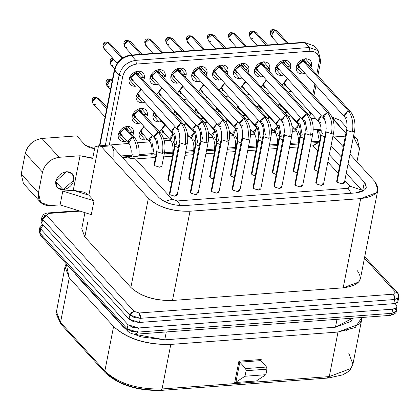 <?xml version="1.0" encoding="UTF-8"?>
<svg xmlns="http://www.w3.org/2000/svg" width="420" height="420" viewBox="0 0 420 420"><rect width="100%" height="100%" fill="white"/><g stroke="black" fill="none" stroke-linecap="round" stroke-linejoin="round"><path stroke-width="0.63" d="M361.662 190.087L349.87 186.165L348.096 188.312L351.099 193.274L348.096 188.312L177.398 200.939L179.519 204.131M348.012 164.278L364.371 182.233C368.445 188.003 365.5 191.572 355.535 192.948L184.832 205.569L355.535 192.943L364.718 189.929L366.298 187.32L364.371 182.233L362.607 191.231M158.818 197.437C164.855 203.07 173.528 205.784 184.837 205.574C173.78 205.753 165.113 203.039 158.823 197.437L111.757 145.792L101.314 146.564L148.376 198.209C158.434 207.17 172.305 211.512 189.987 211.228L360.685 198.602C376.619 196.397 381.329 190.685 374.813 181.461L349.986 154.214L374.813 181.461L377.895 189.593L376.367 192.728L360.685 198.602L343.177 287.837L358.858 281.962L360.392 278.828L377.895 189.593M343.376 146.958L333.039 135.613L343.376 146.958M317.473 130.778L321.248 130.294L317.31 130.589L320.901 134.526L317.305 130.589L319.384 141.262L318.99 143.262M331.065 145.677L341.402 157.022L331.06 145.688M362.602 191.221L364.366 182.233L348.012 164.288M319.384 141.262L311.209 141.866L319.389 141.262M318.313 142.669L313.11 145.829L317.699 150.859L313.11 145.829L310.396 146.029L313.11 145.829L317.158 142.711M327.857 162.01L338.195 173.355L327.857 162.01M344.81 180.611L349.87 186.165L344.81 180.611M180.259 205.601L177.398 200.939L172.184 199.306L135.429 158.97L155.51 157.484L135.429 158.97L172.184 199.306L177.398 200.939L348.096 188.312L349.87 186.165M297.864 146.953L289.495 147.572L297.864 146.953M276.964 148.502L268.59 149.121L276.964 148.502M256.064 150.045L247.69 150.665L256.064 150.045M235.158 151.594L226.79 152.213L235.158 151.594M214.258 153.137L205.884 153.757L214.258 153.137M193.358 154.686L184.984 155.305L193.358 154.686M172.452 156.23L163.663 156.881L172.452 156.23M300.043 135.859L302.195 134.731L300.116 124.058L297.875 123.26L297.308 120.86L300.468 117.359L297.433 122.551L299.203 125.648L300.001 128.557L300.326 133.539L300.038 135.896L300.426 136.878L300.043 135.859L293.265 170.394L293.654 171.407L300.426 136.878L303.854 138.411L300.426 136.878L293.654 171.407L297.077 172.946L293.654 171.407L294.01 169.596M343.996 181.771L342.232 183.913L337.029 182.285L337.386 180.474M314.171 168.845L320.943 134.311L321.332 135.329L324.755 136.868L321.332 135.329L314.554 169.864L317.982 171.402L314.554 169.864L314.171 168.845L314.554 169.864L321.332 135.329L320.943 134.311L323.096 133.187M323.096 183.314L321.326 185.456L316.129 183.829L316.481 182.018M158.975 149.651L156.896 138.973L154.66 138.175L154.088 135.781L158.251 132.069L160.487 132.867L158.251 132.069C162.309 137.471 163.695 144.585 162.414 153.421C163.695 144.585 162.309 137.471 158.251 132.069L154.219 137.471L155.988 140.564L156.786 143.477L157.106 148.454L156.817 150.817L157.211 151.793L162.414 153.421L164.561 152.292L162.414 153.421L157.211 151.793L154.502 165.606L157.211 151.793L156.823 150.775L154.114 164.588L154.502 165.606L159.7 167.234L161.852 166.11L159.7 167.234L154.502 165.606L154.854 163.795M255.276 176.038L251.848 174.5L251.465 173.486L251.848 174.5L255.276 176.038M197.684 192.591L195.914 194.733L190.717 193.106L191.069 191.294M281.29 186.407L279.526 188.548L274.323 186.921L274.68 185.11M216.436 142.044L218.584 140.915L216.505 130.242L214.268 129.444L213.701 127.045L216.862 123.543L213.827 128.735L215.597 131.833L216.395 134.741L216.715 139.724L216.426 142.081L216.82 143.062L216.436 142.044L209.659 176.578L210.042 177.592L216.82 143.062L220.248 144.596L216.82 143.062L210.042 177.592L213.47 179.13L210.042 177.592L210.399 175.781M189.142 179.141L188.759 178.122L189.142 179.141L195.919 144.606L195.531 143.588L197.684 142.464L195.605 131.786L193.368 130.988L192.796 128.594L195.956 125.092L192.927 130.284L194.691 133.376L195.494 136.29L195.815 141.267L195.526 143.63L195.919 144.606L189.142 179.141L192.57 180.679L189.142 179.141M237.41 128.693L235.168 127.895L234.602 125.501L237.762 121.999L234.728 127.192L236.497 130.284L237.295 133.198L237.62 138.175L237.332 140.537L237.72 141.514L237.337 140.495L230.559 175.03L230.947 176.048L237.72 141.514L241.148 143.052L237.72 141.514L230.947 176.048L234.371 177.587L230.947 176.048L231.304 174.237M174.631 145.136L176.783 144.008L174.704 133.334L172.463 132.536L171.896 130.137L175.056 126.635L172.022 131.828L173.791 134.925L174.589 137.834L174.914 142.816L174.626 145.173L175.014 146.15L178.442 147.688L175.014 146.15L168.242 180.684L175.014 146.15L174.631 145.136L167.853 179.671L168.242 180.684L171.665 182.222L168.242 180.684L168.599 178.873M260.389 187.955L258.62 190.097L253.423 188.47L253.775 186.659M272.753 172.956L276.176 174.494L272.748 172.956L273.105 171.145M239.484 189.499L237.72 191.641L232.517 190.013L232.874 188.202M218.584 191.047L216.82 193.19L211.617 191.562L211.974 189.751M176.778 194.14L175.014 196.282L169.811 194.654L170.168 192.843M302.19 184.863L300.426 187.005L295.223 185.378L295.58 183.566M92.699 158.44L94.967 146.885L92.699 158.44L91.198 157.71L80.026 155.757L92.699 158.44M98.254 145.94L129.103 143.409M277.352 144.37L269.409 144.958L277.352 144.37M307.151 131.434L305.072 120.755L302.836 119.957L304.164 122.346L304.962 125.26L305.282 130.237L304.994 132.599L305.387 133.576L305.004 132.557L294.84 184.359L295.223 185.378L305.387 133.576L310.59 135.203C311.871 126.373 310.485 119.254 306.427 113.852C310.485 119.254 311.871 126.373 310.59 135.203L312.743 134.08L310.59 135.203L305.387 133.576L295.223 185.378L300.426 187.005L302.579 185.876L312.743 134.08C313.961 126.357 312.606 119.879 308.663 114.65L306.427 113.852L302.395 119.254L302.836 119.957L302.269 117.563L306.427 113.852L260.547 63.499L306.427 113.852L308.663 114.65L261.98 63.415M298.258 142.826L290.309 143.414L298.258 142.826M325.978 119.212L323.736 118.414L325.064 120.803L325.862 123.711L326.188 128.693L325.904 131.014L315.74 182.816L316.129 183.829L326.288 132.032L325.904 131.014L326.288 132.032L316.129 183.829L321.326 185.456L323.479 184.333L333.643 132.531L331.49 133.655L326.288 132.032L331.49 133.655C332.776 124.824 331.385 117.705 327.332 112.303L323.295 117.705L323.736 118.414L323.169 116.014L327.332 112.303C331.385 117.705 332.776 124.824 331.49 133.655L333.643 132.531C334.866 124.808 333.506 118.335 329.569 113.101L327.332 112.303L281.447 61.955L327.332 112.303L329.569 113.101L282.881 61.866M346.878 117.663L344.642 116.865L345.965 119.254L346.768 122.168L347.088 127.145L336.646 181.267L337.029 182.285L347.193 130.483L346.805 129.465L347.193 130.483L337.029 182.285L342.232 183.913L344.379 182.784L354.543 130.988L352.391 132.111L347.193 130.483L352.391 132.111C353.677 123.281 352.291 116.162 348.233 110.759L344.201 116.162L344.642 116.865L344.069 114.471L348.233 110.759C352.291 116.162 353.677 123.281 352.391 132.111L354.543 130.988C355.766 123.265 354.406 116.786 350.469 111.557L348.233 110.759L302.353 60.407L348.233 110.759L350.469 111.557L303.781 60.323M320.476 60.302L318.197 50.71L309.251 47.518L318.197 50.71L320.744 61.01L319.237 61.798L316.738 74.54L319.237 61.798L320.744 61.01L317.851 75.758M314.848 84.173L312.784 94.684L314.848 84.173M309.482 111.51L308.831 114.833L309.482 111.51M309.976 51.256C316.885 51.361 319.972 54.878 319.237 61.798C319.856 54.983 316.769 51.466 309.976 51.256L309.251 47.518L309.976 51.256L136.49 64.087L309.976 51.256M309.251 47.518L135.765 60.349L136.49 64.087C129.418 65.326 124.84 69.405 122.761 76.335L119.117 75.196L105.389 145.162L119.117 75.196L122.761 76.335L109.31 144.869L122.761 76.335C124.761 69.316 129.339 65.237 136.49 64.087L135.765 60.349C127.092 61.74 121.543 66.691 119.117 75.196L114.382 69.584L114.655 70.292L99.886 145.567L114.655 70.292C117.08 61.787 122.63 56.842 131.297 55.451L130.62 55.115L131.297 55.451C122.63 56.842 117.08 61.787 114.655 70.292L119.117 75.196C121.543 66.691 127.092 61.74 135.765 60.349L131.297 55.451L304.784 42.614L304.106 42.284L313.73 45.806L304.784 42.614L309.251 47.518L304.784 42.614L131.297 55.451L135.765 60.349L309.251 47.518M265.808 67.615L269.787 68.859L263.613 61.829L254.462 69.993L256.226 67.851L261.219 63.399L264.663 66.36L263.902 64.355L261.219 63.399L256.226 67.851L254.462 69.993L260.636 77.023L263.177 76.44L260.636 77.023C256.106 76.881 254.047 74.54 254.462 69.993C255.848 65.378 258.899 62.654 263.613 61.829C268.144 61.971 270.202 64.312 269.787 68.859L265.808 67.615M269.01 71.127L269.787 68.859L269.01 71.127M258.836 71.673L256.226 67.851L256.909 70.728L258.836 71.673M248.383 118.608L246.577 120.026L248.383 118.608M246.855 120.404L248.787 119.054L246.855 120.404M250.451 132.206L252.341 131.691L250.451 132.206M286.802 86.62L284.193 82.798L282.424 84.94L282.314 85.727L282.424 84.94L287.595 78.75L284.193 82.798L284.875 85.675L286.802 86.62M288.02 91.996L291.144 91.387L288.02 91.996M287.185 78.298L282.424 84.94L287.185 78.298M265.902 88.169L263.293 84.347L261.524 86.489L261.413 87.276L261.524 86.489L266.695 80.294L263.293 84.347L263.975 87.224L265.902 88.169M267.12 93.539L270.244 92.93L267.12 93.539M266.285 79.847L261.524 86.489L266.285 79.847M300.641 68.581L298.032 64.759L296.263 66.901L302.437 73.93L304.983 73.348L302.437 73.93C297.911 73.794 295.853 71.447 296.263 66.901L298.032 64.759L303.025 60.307L306.469 63.268L305.707 61.262L303.025 60.307L298.032 64.759L298.715 67.636L300.641 68.581M310.81 68.035L311.593 65.767L307.613 64.523L311.593 65.767L305.419 58.737L296.263 66.901C297.649 62.286 300.704 59.561 305.419 58.737C309.944 58.879 312.002 61.22 311.593 65.767L310.81 68.035M292.257 129.113L294.142 128.599L292.257 129.113M290.183 115.516L288.382 116.933L290.183 115.516M288.661 117.311L290.593 115.962L288.661 117.311M279.736 70.124L277.127 66.308L275.363 68.45L281.536 75.479L284.083 74.891L281.536 75.479C277.011 75.338 274.953 72.996 275.363 68.45L277.127 66.308L282.125 61.85L285.569 64.817L284.807 62.811L282.125 61.85L277.127 66.308L277.814 69.184L279.741 70.124M289.91 69.584L290.693 67.316L286.708 66.071L290.693 67.316L284.519 60.286L275.363 68.45C276.748 63.83 279.799 61.11 284.519 60.286C289.044 60.428 291.102 62.769 290.693 67.316L289.91 69.584M271.357 130.657L273.242 130.148L271.357 130.657M269.283 117.059L267.482 118.482L269.283 117.059M267.755 118.855L269.693 117.511L267.755 118.855M261.833 108.885L259.187 105.284L259.906 107.945L261.833 108.885M259.224 105.068L257.428 107.383L259.224 105.068M263.671 114.235L266.175 113.652L263.671 114.235M258.473 104.501L257.46 107.21L258.473 104.501M282.739 107.342L280.088 103.74L280.812 106.397L282.739 107.342M280.13 103.52L278.329 105.84L280.13 103.52M284.571 112.691L287.081 112.109L284.571 112.691M279.373 102.953L278.36 105.662L279.373 102.953M298.363 144.008L298.179 143.252L298.725 142.564M300.121 135.413L298.252 131.45M298.604 124.756L296.016 130.651L295.444 128.258L298.604 124.756M297.99 144.228L298.179 143.252L298.347 143.987M277.457 145.556L277.279 144.8L277.825 144.107M279.221 136.957L277.347 132.998M277.704 126.299L275.111 132.2L274.544 129.801L277.704 126.299M277.084 145.772L277.279 144.8L277.447 145.53M321.368 115.815L318.339 121.007L318.78 121.711L318.208 119.317L321.368 115.815M357.31 270.695C363.82 279.919 359.111 285.631 343.177 287.837L172.478 300.463C154.796 300.746 140.926 296.405 130.867 287.443L148.376 198.209L130.867 287.443C140.81 296.552 154.681 300.888 172.478 300.463L189.987 211.228L172.478 300.463L343.177 287.837L360.685 198.602L189.987 211.228C172.184 211.654 158.319 207.317 148.376 198.209L101.314 146.564L98.915 145.703L101.314 146.564L111.757 145.792L113.857 150.853L113.836 156.466M121.013 155.935L131.04 155.195L121.013 155.935M139.057 154.602L151.94 153.647L139.057 154.602M164.477 152.722L172.846 152.103L164.477 152.722M185.797 151.142L193.746 150.554L185.797 151.142M206.703 149.599L214.646 149.011L206.703 149.599M227.603 148.05L235.552 147.462L227.603 148.05M248.504 146.507L256.452 145.918L248.504 146.507M111.93 145.982L158.828 197.442M172.184 199.306L164.493 201.511L172.184 199.306M128.725 157.584L135.429 158.97L122.084 157.112M156.03 154.817L154.014 154.802M138.065 155.878L136.857 156.292L133.108 156.345M312.354 133.061L312.743 134.08M262.048 141.503L258.625 139.97L251.848 174.5L258.625 139.97L258.237 138.952L258.625 139.97L262.048 141.503M202.645 139.162L200.566 128.489L198.329 127.691L199.652 130.079L200.45 132.988L200.776 137.97L190.328 192.092L190.717 193.106L195.914 194.733L198.067 193.609L208.231 141.808L206.078 142.931L200.876 141.304L190.717 193.106L200.876 141.304L200.492 140.291L200.876 141.304L206.078 142.931L208.231 141.808C209.454 134.085 208.094 127.612 204.157 122.377L201.92 121.58C205.973 126.982 207.365 134.101 206.078 142.931C207.365 134.101 205.973 126.982 201.92 121.58L197.883 126.982L198.329 127.691L197.757 125.291L201.92 121.58L204.157 122.377L157.469 71.143M207.842 140.789L208.231 141.808M284.172 122.304L281.935 121.506L283.258 123.895L284.062 126.803L284.382 131.786L273.94 185.908L274.323 186.921L279.526 188.548L281.673 187.425L291.837 135.623L289.685 136.747L284.487 135.125L274.323 186.921L284.487 135.125L284.099 134.106L284.487 135.125L289.685 136.747L291.837 135.623C293.06 127.901 291.701 121.427 287.763 116.193L285.526 115.395C289.585 120.797 290.971 127.916 289.685 136.747C290.971 127.916 289.585 120.797 285.526 115.395L281.494 120.797L281.935 121.506L281.363 119.107L285.526 115.395L287.763 116.193L241.075 64.958M291.454 134.605L291.837 135.623M199.343 146.144L195.919 144.606L199.343 146.144M265.351 134.526L263.272 123.848L261.035 123.05L262.358 125.438L263.156 128.352L263.482 133.329L253.034 187.451L253.811 188.822L259.255 190.013L260.773 188.969L270.937 137.172L268.784 138.296L263.582 136.668L253.423 188.47L263.582 136.668L263.198 135.65L263.582 136.668L268.784 138.296L270.937 137.172C272.16 129.449 270.8 122.976 266.863 117.742L264.626 116.944C268.721 122.582 270.107 129.696 268.784 138.296C270.07 129.465 268.679 122.346 264.626 116.944L260.589 122.346L261.035 123.05L260.463 120.656L264.626 116.944L266.863 117.742L220.174 66.507M282.954 139.96L279.526 138.422L272.748 172.956L279.526 138.422L279.143 137.403L281.29 136.279L279.211 125.601L276.974 124.803L276.407 122.409L279.568 118.907L276.533 124.1L278.303 127.192L279.101 130.106L279.421 135.083L279.132 137.445L279.526 138.422L282.954 139.96M279.143 137.403L272.365 171.938L272.748 172.956M242.366 125.396L240.13 124.598L241.458 126.987L242.256 129.895L242.576 134.878L232.134 189L232.517 190.013L237.72 191.641L239.873 190.517L250.037 138.716L247.884 139.839L242.681 138.217L232.517 190.013L242.681 138.217L242.298 137.198L242.681 138.217L247.884 139.839L250.037 138.716C251.255 130.993 249.9 124.52 245.957 119.285L243.721 118.487C247.779 123.889 249.165 131.008 247.884 139.839C249.165 131.008 247.779 123.889 243.721 118.487L239.689 123.889L240.13 124.598L239.563 122.199L243.721 118.487L245.957 119.285L199.274 68.05M221.466 126.94L219.23 126.142L220.553 128.53L221.356 131.444L221.676 136.421L211.234 190.543L211.617 191.562L216.82 193.19L218.967 192.061L229.131 140.259L226.978 141.388L221.781 139.76L211.617 191.562L221.781 139.76L221.393 138.742L221.781 139.76L226.978 141.388L229.131 140.259C230.354 132.542 228.995 126.063 225.057 120.834L222.821 120.036C226.879 125.438 228.265 132.557 226.978 141.388C228.265 132.557 226.879 125.438 222.821 120.036L218.789 125.438L219.23 126.142L218.657 123.748L222.821 120.036L225.057 120.834L178.369 69.599M179.66 130.032L177.424 129.234L178.752 131.623L179.55 134.536L179.87 139.514L169.428 193.636L169.811 194.654L175.014 196.282L177.166 195.153L187.331 143.351L185.178 144.48L179.975 142.853L169.811 194.654L179.975 142.853L179.592 141.834L179.975 142.853L185.178 144.48L187.331 143.351C188.548 135.634 187.194 129.155 183.251 123.926L181.015 123.128C185.073 128.53 186.459 135.644 185.178 144.48C186.459 135.644 185.073 128.53 181.015 123.128L176.983 128.53L177.424 129.234L176.857 126.84L181.015 123.128L183.251 123.926L136.568 72.692M256.557 147.1L256.373 146.344L256.925 145.656M256.798 127.848L254.21 133.744L253.638 131.35L256.798 127.848M256.184 147.32L256.373 146.344L256.541 147.079M235.657 148.649L235.473 147.893L236.019 147.2M237.416 140.049L235.547 136.091M235.898 129.392L233.31 135.292L232.738 132.893L235.898 129.392M235.284 148.864L235.473 147.893L235.641 148.622M214.751 150.192L214.573 149.436L215.119 148.748M216.515 141.598L214.641 137.634M214.998 130.94L212.405 136.836L211.838 134.442L214.998 130.94M214.379 150.412L214.573 149.436L214.741 150.171M193.851 151.741L193.667 150.985L194.219 150.292M195.615 143.141L193.741 139.183M194.093 132.484L191.504 138.385L190.932 135.986L194.093 132.484M193.478 151.956L193.667 150.985L193.835 151.715M172.951 153.284L172.767 152.528L173.313 151.841M174.709 144.69L172.841 140.726M173.192 134.032L170.604 139.928L170.032 137.534L173.192 134.032M172.578 153.505L172.767 152.528L172.935 153.263M152.045 154.833L151.867 154.077L154.019 152.948L151.935 142.275M152.292 135.576L149.698 141.477L149.132 139.078L152.292 135.576M151.672 155.048L151.867 154.077L152.035 154.807M131.145 156.377L130.961 155.621L133.114 154.497M137.34 156.251L138.889 155.878M125.727 127.942L134.626 137.713L132.389 136.915C136.127 142.112 137.618 148.57 136.857 156.292C137.618 148.57 136.127 142.112 132.389 136.915L128.798 143.021L128.226 140.627L132.389 136.915L134.626 137.713C138.316 142.501 139.745 148.565 138.91 155.899M130.772 156.597L130.961 155.621L131.129 156.356M260.389 137.823L258.31 127.15L256.074 126.352L255.502 123.953L258.662 120.451L255.633 125.643L257.397 128.74L258.2 131.649L258.521 136.631L251.465 173.486M249.338 94.479L246.22 95.088L249.338 94.479M240.508 88.82L240.623 88.032L245.38 81.391L240.623 88.032L240.508 88.82M228.438 96.023L225.314 96.632L228.438 96.023M219.608 90.368L219.718 89.581L224.48 82.939L219.718 89.581L219.608 90.368M207.538 97.571L204.414 98.18L207.538 97.571M198.707 91.912L198.817 91.124L203.579 84.483L198.817 91.124L198.707 91.912M186.632 99.115L183.514 99.724L186.632 99.115M177.802 93.461L177.917 92.673L182.674 86.032L177.917 92.673L177.802 93.461M165.732 100.664L162.608 101.273L165.732 100.664M156.902 95.004L157.012 94.217L161.774 87.575L157.012 94.217L156.902 95.004M147.373 115.353L146.596 117.616L147.373 115.353L143.393 114.104L147.373 115.353L141.204 108.318L132.048 116.487C133.434 111.867 136.484 109.148 141.204 108.318C145.73 108.46 147.787 110.806 147.373 115.353M140.768 122.929L138.222 123.517C133.691 123.375 131.633 121.028 132.048 116.487L138.222 123.517L140.763 122.929M144.832 102.207L142.285 102.795C137.76 102.653 135.702 100.312 136.112 95.765L140.873 89.124L136.112 95.765L142.285 102.795L144.832 102.207M248.887 70.408L248.105 72.676L248.887 70.408L244.907 69.164L248.887 70.408L242.713 63.378L233.557 71.542C234.943 66.922 237.998 64.202 242.713 63.378C247.238 63.52 249.296 65.861 248.887 70.408M242.277 77.983L239.731 78.572C235.205 78.43 233.147 76.088 233.557 71.542L239.731 78.572L242.277 77.983M231.436 133.24L229.551 133.749L231.436 133.24M225.677 121.574L227.477 120.152L225.677 121.574M227.987 71.951L227.204 74.219L227.987 71.951L224.002 70.707L227.987 71.951L221.812 64.921L212.657 73.085C214.042 68.471 217.093 65.746 221.812 64.921C226.338 65.063 228.396 67.405 227.987 71.951M221.377 79.532L218.831 80.115C214.305 79.973 212.247 77.632 212.657 73.085L218.831 80.115L221.377 79.532M210.536 134.783L208.651 135.292L210.536 134.783M204.776 123.118L206.577 121.7L204.776 123.118M203.102 72.256L207.081 73.5L200.907 66.47L191.756 74.634L193.52 72.492L194.203 75.369L196.13 76.309L193.52 72.492L191.756 74.634L197.93 81.664L200.471 81.076L197.93 81.664C193.4 81.522 191.341 79.18 191.756 74.634C193.142 70.014 196.192 67.295 200.907 66.47C205.438 66.612 207.496 68.954 207.081 73.5L206.304 75.768L207.081 73.5L203.102 72.251M183.871 124.667L185.677 123.244L183.871 124.667M186.181 75.044L185.399 77.311L186.181 75.044L182.201 73.799L186.181 75.044L180.007 68.014L170.851 76.177C172.237 71.563 175.292 68.838 180.007 68.014C184.532 68.156 186.59 70.497 186.181 75.044M179.571 82.624L177.025 83.207C172.499 83.066 170.441 80.724 170.851 76.177L177.025 83.207L179.571 82.624M168.73 137.876L166.184 138.464L163.501 138.149L166.184 138.464L168.73 137.876M159.899 132.221L160.015 131.434L164.771 124.793L160.015 131.434L159.899 132.221M165.28 76.592L164.498 78.86L165.28 76.592L161.296 75.343L165.28 76.592L159.107 69.562L149.951 77.726C151.337 73.106 154.387 70.387 159.107 69.562C163.632 69.704 165.69 72.046 165.28 76.592M158.671 84.168L156.125 84.756C151.599 84.614 149.541 82.273 149.951 77.726L156.125 84.756L158.671 84.168M147.829 139.424L145.283 140.007C140.758 139.865 138.7 137.524 139.109 132.977L143.871 126.336L139.109 132.977L145.283 140.007L147.829 139.424M144.375 78.136L143.598 80.404L144.375 78.136L140.396 76.892L144.375 78.136L138.201 71.106L129.05 79.27C130.436 74.655 133.487 71.93 138.201 71.106C142.732 71.248 144.79 73.589 144.375 78.136M137.765 85.717L135.224 86.299C130.694 86.158 128.636 83.816 129.05 79.27L135.224 86.299L137.765 85.717M133.539 133.392L129.554 132.148L133.539 133.392L127.365 126.362L118.209 134.526L119.973 132.384L120.656 135.261L122.582 136.201L119.973 132.384L118.209 134.526L124.383 141.556L126.929 140.968L124.383 141.556C119.852 141.414 117.8 139.072 118.209 134.526C119.595 129.906 122.645 127.186 127.365 126.362C131.891 126.504 133.948 128.845 133.539 133.392L132.757 135.66M161.668 121.385L159.122 121.968C154.597 121.826 152.539 119.485 152.948 114.938L153.962 112.229L152.948 114.938L159.122 121.968L161.668 121.385M182.569 119.837L180.059 120.419L182.569 119.837M173.817 113.568L174.867 110.686L173.817 113.568M203.469 118.293L200.965 118.876L203.469 118.293M194.722 112.025L195.767 109.137L194.722 112.025M224.375 116.744L221.865 117.327L224.375 116.744M215.623 110.476L216.667 107.594L215.623 110.476M245.275 115.201L242.765 115.784L245.275 115.201M236.523 108.932L237.573 106.045L236.523 108.932M244.997 89.712L242.387 85.89L240.623 88.032L245.789 81.842L242.387 85.89L243.07 88.767L244.997 89.712M224.096 91.261L221.487 87.439L219.718 89.581L224.889 83.386L221.487 87.439L222.169 90.316L224.096 91.261M203.196 92.804L200.587 88.982L198.817 91.124L203.989 84.934L200.587 88.982L201.269 91.859L203.196 92.804M182.291 94.353L179.681 90.531L177.917 92.673L183.083 86.478L179.681 90.531L180.364 93.408L182.291 94.353M161.39 95.897L158.781 92.075L157.012 94.217L162.183 88.027L158.781 92.075L159.464 94.952L161.39 95.897M136.421 118.162L133.812 114.34L132.048 116.487L133.812 114.34L138.805 109.888L142.249 112.854L141.493 110.849L138.805 109.888L133.812 114.34L134.495 117.222L136.421 118.162M140.49 97.445L137.881 93.623L136.112 95.765L141.283 89.57L137.881 93.623L138.563 96.5L140.49 97.445M237.935 73.217L235.326 69.4L233.557 71.542L235.326 69.4L240.319 64.943L243.763 67.909L243.002 65.903L240.319 64.943L235.326 69.4L236.009 72.277L237.935 73.217M225.955 121.947L227.887 120.603L225.955 121.947M217.035 74.765L214.421 70.943L212.657 73.085L214.421 70.943L219.418 66.491L222.863 69.452L222.101 67.447L219.418 66.491L214.421 70.943L215.108 73.82L217.035 74.765M205.049 123.496L206.987 122.147L205.049 123.496M193.52 72.492L198.513 68.035L201.957 71.001L201.196 68.995L198.513 68.035L193.52 72.492M187.745 136.841L189.635 136.332M184.149 125.039L186.081 123.695L184.149 125.039M175.229 77.858L172.62 74.036L170.851 76.177L172.62 74.036L177.613 69.584L181.057 72.545L180.296 70.539L177.613 69.584L172.62 74.036L173.303 76.913L175.229 77.858M164.388 133.108L161.779 129.292L160.015 131.434L165.181 125.239L161.779 129.292L162.461 132.169L164.388 133.108M154.329 79.401L151.715 75.584L149.951 77.726L151.715 75.584L156.713 71.127L160.156 74.093L159.395 72.088L156.713 71.127L151.715 75.584L152.402 78.461L154.329 79.401M143.488 134.657L140.879 130.835L139.109 132.977L144.28 126.788L140.879 130.835L141.561 133.712L143.488 134.657M133.423 80.95L130.814 77.128L129.05 79.27L130.814 77.128L135.807 72.676L139.251 75.637L138.495 73.631L135.807 72.676L130.814 77.128L131.497 80.005L133.423 80.95M119.973 132.384L124.966 127.927L128.415 130.893L127.654 128.888L124.966 127.927L119.973 132.384M157.327 116.618L154.675 113.017L155.4 115.673L157.327 116.618M154.718 112.796L152.948 114.938L154.718 112.796M178.227 115.07L175.581 111.468L176.3 114.13L178.227 115.07M175.618 111.248L173.849 113.395L175.618 111.248M199.127 113.526L196.481 109.925L197.201 112.581L199.127 113.526M196.518 109.704L194.754 111.846L196.518 109.704M220.033 111.977L217.382 108.376L218.106 111.038L220.033 111.977M217.423 108.161L215.654 110.302L217.423 108.161M240.933 110.434L238.287 106.832L239.006 109.489L240.933 110.434M238.324 106.612L236.554 108.754L238.324 106.612M253.827 31.637L249.664 35.348L250.236 37.748L249.664 35.348L253.827 31.637L266.086 45.092L253.827 31.637L252.887 31.159L249.239 34.587L252.887 31.159L256.064 32.434L253.827 31.637M321.017 122.509L318.78 121.711L320.103 124.1L320.901 127.013L321.227 131.99L320.943 134.311M274.727 30.093L270.564 33.805L271.136 36.199L274.727 30.093L286.986 43.549L274.727 30.093L273.793 29.61L270.139 33.038L273.793 29.61L276.964 30.891L274.727 30.093M98.915 145.703L98.532 145.845L88.856 195.174L94.007 200.828L91.298 214.641L60.091 204.876L49.639 205.648L40.693 202.461L38.414 192.869L21.242 174.017L25.305 153.3L21.242 174.017L38.414 192.869L42.483 172.148L25.305 153.3C27.825 144.9 33.374 139.954 41.948 138.453C33.28 139.844 27.731 144.795 25.305 153.3L42.483 172.148C44.909 163.643 50.458 158.697 59.126 157.3L41.948 138.453L76.787 135.875L85.376 145.299L89.843 147.814L94.631 148.591L85.376 145.299L76.787 135.875L41.948 138.453L59.126 157.3L80.026 155.757L73.253 190.291L84.42 192.239L88.856 195.174L98.532 145.845L94.967 146.885M334.257 136.952L345.503 136.122L334.257 136.952M346.022 133.45L332.75 118.886L346.022 133.45M315.588 118.214L311.12 118.545L315.588 118.214M92.348 98.642L93.828 97.303L92.353 98.616L92.085 100.664L95.734 97.235L96.673 97.713L95.734 97.235L92.117 100.464L92.353 98.616L93.828 97.303L95.855 97.23L98.91 98.511L96.673 97.713L106.701 108.722L96.668 97.713L92.51 101.425L93.077 103.824L92.51 101.425L96.673 97.713L98.91 98.511L106.969 107.363M124.294 128.032L132.389 136.915L124.294 128.032M232.922 33.185L228.764 36.897L229.331 39.291L228.764 36.897L232.922 33.185L245.185 46.641L233.011 33.18L231.987 32.702L232.922 33.185M110.507 79.674L106.349 83.386L106.916 85.785L110.507 79.674L112.067 81.386L109.573 79.196L105.956 82.425L109.573 79.196L112.319 80.105L110.507 79.674M158.251 132.069L138.133 109.993L158.251 132.069M129.245 40.955L127.475 40.435L130.651 41.711L128.415 40.913L140.674 54.369L128.415 40.913L124.252 44.625L124.824 47.024L124.252 44.625L128.415 40.913L130.651 41.711L142.091 54.264M156.035 71.232L201.92 121.58L156.035 71.232M207.695 35.653L209.176 34.319L207.701 35.632L207.433 37.679L211.087 34.251L212.021 34.729L211.087 34.251L207.464 37.48L207.701 35.632L209.165 34.319L211.202 34.246L214.258 35.527L212.021 34.729L224.28 48.184L212.021 34.729L207.858 38.441L208.43 40.84L207.858 38.441L212.021 34.729L214.258 35.527L225.697 48.08M239.647 65.047L285.526 115.395L239.647 65.047M113.573 59.162L110.413 62.664L110.985 65.063L110.413 62.664L113.573 59.162M191.951 36.32L190.181 35.795L193.358 37.076L191.121 36.277L203.38 49.733L191.121 36.277L186.958 39.989L187.53 42.383L186.958 39.989L191.121 36.277L193.358 37.076L204.797 49.628M218.741 66.591L264.626 116.944L218.741 66.591M165.895 38.745L167.375 37.412L165.895 38.724L165.632 40.772L169.281 37.343L170.216 37.821L169.281 37.343L165.664 40.572L165.895 38.724L167.359 37.412L169.397 37.338L172.452 38.619L170.216 37.821L182.48 51.277L170.216 37.821L166.058 41.533L166.625 43.932L166.058 41.533L170.216 37.821L172.452 38.619L183.892 51.172M197.841 68.14L243.721 118.487L197.841 68.14M150.15 39.412L148.381 38.887L151.552 40.168L149.315 39.37L161.574 52.826L149.315 39.37L145.152 43.082L145.724 45.476L145.152 43.082L149.315 39.37L151.552 40.168L162.992 52.721M176.941 69.683L222.821 120.036L176.941 69.683M108.344 42.504L106.575 41.979L109.746 43.26L107.51 42.462L121.979 58.338L107.51 42.462L103.352 46.174L103.919 48.568L103.352 46.174L107.51 42.462L109.746 43.26L122.918 57.713M135.135 72.776L181.015 123.128L135.135 72.776M84.924 212.646L81.758 228.795L84.84 236.927L87.686 222.427M78.645 210.683L47.607 212.977L45.413 213.423L43.318 214.683L41.879 217.277L41.066 221.419L41.837 223.456L42.646 219.308L41.879 217.277L42.646 219.308L46.809 215.597L48.573 213.454L47.607 212.977L48.573 213.454L80.068 211.129L48.573 213.454L46.809 215.597L134.064 311.351L139.262 312.979L393.572 294.168L395.336 292.026L364.45 258.132L395.336 292.026L397.604 292.856L398.911 297.255L398.533 298.037L394.611 299.507L394.585 296.51L393.572 294.168L139.262 312.979L134.064 311.351L46.809 215.597L44.147 216.793L42.646 219.308L129.901 315.063L131.402 312.543L134.064 311.351L129.901 315.063L42.646 219.308L41.837 223.456L129.087 319.205L129.901 315.063L140.301 318.318L139.262 312.979L140.28 315.32L140.301 318.318L394.611 299.507L398.911 297.255L398.506 294.2L397.572 292.824L395.336 292.026L393.572 294.168L394.611 299.507L140.301 318.318L134.369 317.578L129.901 315.063L129.087 319.205L41.837 223.456L42.546 219.828M130.867 287.443L84.84 236.927L130.867 287.443M397.331 299.366C398.958 301.67 397.782 303.098 393.797 303.649L139.487 322.46L129.087 319.205L133.555 321.72L139.487 322.46L140.301 318.318L139.487 322.46L393.797 303.649L394.611 299.507L393.797 303.649L397.719 302.18L398.911 297.255M43.102 224.847L40.751 228.979L128.006 324.733L138.406 327.983L392.716 309.173C396.695 308.627 397.877 307.199 396.244 304.889L394.979 303.497L396.244 304.889L397.016 306.925L396.632 307.708L392.716 309.173L138.406 327.983L132.473 327.248L128.006 324.733L40.751 228.979L39.937 233.121L127.192 328.876L128.006 324.733L127.192 328.876L39.937 233.121L40.477 235.489L39.937 233.121L40.751 228.979L39.979 226.947L40.362 226.165L43.102 224.847M395.43 309.036L396.202 311.068L391.902 313.32L137.592 332.131L136.61 334.021L136.164 334.178L132.615 333.879L129.518 332.671L127.759 331.275L127.192 328.876L127.759 331.275L40.509 235.52L39.165 231.089L39.937 233.121L39.165 231.089L39.979 226.947M75.002 273.373L77.112 276.297L77.212 275.804L77.112 276.297L75.002 273.373M62.491 324.671L60.921 324.109L56.285 311.246L60.522 322.434L69.263 277.882L65.026 266.7L66.192 263.708L69.263 277.882L113.579 326.513C127.407 338.835 146.48 344.804 170.793 344.416L338.006 332.047L355.231 327.516L361.825 317.483L361.673 319.662L359.567 323.967L338.006 332.047L329.264 376.593L350.831 368.519L352.931 364.208L350.831 368.519L329.264 376.593L328.267 378.026L327.59 377.69M123.144 326.812L77.112 276.297L123.144 326.812L126.289 329.658L123.144 326.812L123.244 326.314L123.144 326.812M352.674 318.161L335.454 327.201L164.756 339.827L133.791 334.094L141.026 336.872L164.756 339.827L166.299 331.947L164.756 339.827L335.454 327.201L351.136 321.332L352.674 318.161M348.695 353.026L352.931 364.208L350.49 369.338L347.597 372.094L342.515 374.929L328.267 378.026L329.264 376.593L162.052 388.962L170.793 344.416C146.317 345.004 127.244 339.034 113.579 326.513L104.837 371.065C118.503 383.586 137.576 389.55 162.052 388.962C137.576 389.55 118.503 383.586 104.837 371.065L105.236 372.74C118.87 385.088 137.477 390.973 161.054 390.395L162.052 388.962L161.364 390.285L160.372 390.059C137.608 390.427 119.752 384.841 106.801 373.301M359.494 148.696L356.921 161.821L359.494 148.696L353.446 136.589L357.331 139.23L359.494 148.696M347.03 127.927L340.043 120.257L332.036 117.028L342.389 129.46M21 177.361L21.242 174.017L23.404 183.482L40.693 202.461M66.596 171.722L55.776 181.372L57.257 187.609L63.074 189.683L55.729 181.624L63.074 189.683L73.894 180.033L72.413 173.801L66.596 171.722C71.946 171.89 74.377 174.662 73.894 180.033C72.251 185.493 68.649 188.706 63.074 189.683C57.724 189.515 55.288 186.748 55.776 181.372C57.414 175.917 61.021 172.699 66.596 171.722M41.879 217.277L42.257 216.494L46.179 215.024M42.745 236.318L40.509 235.52M337.003 319.321L335.454 327.201L337.003 319.321M346.584 330.776L348.033 327.742M329.264 376.593L338.006 332.047L170.793 344.416L162.052 388.962L329.264 376.593M234.712 382.568L238.917 361.153L261.209 359.504L260.941 360.869L261.209 359.504L238.917 361.153L234.712 382.568L235.888 382.2L239.82 362.171L238.917 361.153L239.82 362.171L260.72 360.623L261.209 359.504L260.72 360.623L239.82 362.171L235.888 382.2L234.712 382.568L257.009 380.919L234.712 382.568M257.103 380.452L257.009 380.919L257.103 380.452M390.474 315.368L136.164 334.178L137.592 332.131L391.902 313.32L395.819 311.85L396.202 311.068C396.769 312.643 394.858 314.076 390.474 315.368L390.92 315.21L391.902 313.32L390.474 315.368L389.503 314.89M136.164 334.178L135.198 333.701M137.592 332.131L127.192 328.876L131.66 331.391L137.592 332.131L138.406 327.983L137.592 332.131M391.902 313.32L392.716 309.173L391.902 313.32M256.793 380.656L257.009 380.919L256.793 380.656L265.892 374.693L244.991 376.241L235.888 382.2L244.991 376.241L246.078 370.713L245.658 368.582L239.82 362.171L245.658 368.582L266.564 367.033L260.72 360.623L266.564 367.033L266.978 369.169L265.892 374.693L256.793 380.656M246.078 370.713L244.991 376.241L265.892 374.693L266.978 369.169L246.078 370.713L266.978 369.169L266.564 367.033L245.658 368.582L246.078 370.713M80.026 155.757L59.126 157.3C50.552 158.802 45.003 163.753 42.483 172.148L38.414 192.869C37.669 201.133 41.407 205.391 49.639 205.648L60.091 204.876L62.801 191.063L73.253 190.291L80.026 155.757M73.253 190.291L62.801 191.063L94.007 200.828L88.856 195.174L73.253 190.291M91.298 214.641L94.007 200.828L62.801 191.063L60.091 204.876L91.298 214.641M246.598 46.536L235.158 33.983L231.987 32.702L228.37 35.931L229.331 39.291L231.651 40.084M95.314 104.622L93.077 103.824L105.079 116.996M273.373 36.997L271.136 36.199L278.407 44.184M288.404 43.444L276.964 30.891L273.793 29.61L275.562 30.135M252.472 38.546L250.236 37.748L257.507 45.727M267.498 44.987L256.064 32.434L252.887 31.159L254.657 31.679M109.153 86.583L106.916 85.785L110.444 89.654M112.324 80.073L111.342 79.716M124.089 41.837L125.617 40.498L124.094 41.816L123.858 43.664L127.475 40.435L128.415 40.913L127.475 40.435L123.827 43.864L124.073 41.984M127.061 47.822L124.824 47.024L132.095 55.004M210.667 41.638L208.43 40.84L215.702 48.82M113.038 58.574L109.988 61.903L113.038 58.574M113.222 65.861L110.985 65.063L114.523 68.948M186.795 37.202L188.323 35.863L186.8 37.18L186.564 39.023L190.181 35.795L191.121 36.277L190.181 35.795L186.533 39.223L186.8 37.18L186.953 37.973M189.767 43.181L187.53 42.383L194.801 50.368M168.861 44.73L166.625 43.932L173.896 51.912M144.989 40.288L146.517 38.955L144.995 40.273L144.758 42.116L148.381 38.887L149.315 39.37L148.381 38.887L144.727 42.315L144.974 40.441M147.961 46.274L145.724 45.476L152.996 53.461M103.189 43.381L104.717 42.047L103.189 43.365L102.958 45.208L106.575 41.979L107.51 42.462L106.575 41.979L102.926 45.407L103.189 43.365L103.346 44.158M106.155 49.366L103.919 48.568L117.191 63.131M230.165 32.765L228.601 34.088L228.333 36.13L231.987 32.702L235.21 34.025M93.077 103.824L92.085 100.664L92.327 98.784M270.401 31.012L271.929 29.678L270.406 30.996L270.17 32.839L270.406 30.996L270.559 31.789M249.501 32.561L251.029 31.222L249.506 32.539L249.27 34.388L249.485 32.708M106.186 80.603L107.714 79.259L106.186 80.577L105.956 82.425L106.166 80.745M208.43 40.84L207.433 37.679L207.679 35.8M110.25 59.882L111.778 58.538L110.255 59.861L110.019 61.703L110.234 60.029M166.625 43.932L165.632 40.772L165.874 38.892M230.044 32.776L228.58 34.256M232.071 32.697L235.106 33.926M271.136 36.199L270.139 33.038L270.391 31.08L271.85 29.684M250.236 37.748L249.239 34.587L249.491 32.623L250.945 31.227M106.916 85.785L105.924 82.624L106.176 80.661L107.63 79.264M124.824 47.024L123.827 43.864L124.079 41.9L125.533 40.504M187.53 42.383L186.533 39.223L186.784 37.265L188.239 35.868M187.688 36.708L187.635 37.06M166.787 38.252L166.73 38.609M103.919 48.568L102.926 45.407L103.178 43.444L104.633 42.053M228.601 34.104L230.081 32.771M60.921 324.109L105.236 372.74L104.837 371.06L60.522 322.434L104.837 371.065L113.579 326.513L69.263 277.882L60.522 322.434L60.921 324.109L56.081 313.661L65.026 266.7M318.654 142.895L319.153 143.441M329.312 154.591L339.649 165.937M346.264 173.192L361.589 190.008M317.746 142.574L310.973 143.078M298.447 144.002L290.073 144.622M277.541 145.551L269.173 146.171M315.961 85.391L313.897 95.907M310.595 112.733L309.902 116.267M291.953 126.2L296.016 130.651L297.397 133.198L298.442 138.374L298.179 143.252M271.052 127.743L275.111 132.2L276.496 134.741L277.541 139.923L277.279 144.8M321.19 129.197L313.194 129.791M296.32 131.04L292.288 131.334M275.42 132.584L271.388 132.883M254.515 134.132L250.488 134.426M233.615 135.676L229.583 135.975M212.714 137.225L208.682 137.519M191.809 138.768L187.782 139.067M170.909 140.317L164.278 140.805M150.008 141.86L137.56 142.779M256.641 147.095L248.267 147.714M235.741 148.643L227.367 149.263M214.835 150.187L206.467 150.806M193.935 151.736L185.561 152.355M173.035 153.279L164.241 153.93M152.376 154.807L138.427 155.841M131.47 156.356L122.031 157.054M161.852 166.11L164.561 152.292C165.784 144.575 164.425 138.096 160.487 132.867L139.566 109.904M188.759 178.122L195.531 143.588M250.152 129.292L254.21 133.744L255.596 136.29L256.641 141.466L256.373 146.344M229.247 130.835L233.31 135.292L234.691 137.834L235.736 143.015L235.473 147.893M208.346 132.384L212.405 136.836L213.791 139.382L214.835 144.559L214.573 149.436M187.446 133.928L191.504 138.385L192.89 140.926L193.935 146.108L193.667 150.985M161.7 130.163L171.423 141.178L172.389 143.75L173.03 147.651L172.767 152.528M140.8 131.707L150.523 142.721L151.489 145.299L152.129 149.2L151.867 154.077M119.9 133.256L129.617 144.265L130.589 146.843L131.229 150.743L130.961 155.621M277.053 67.179L323.736 118.414M284.114 83.669L318.78 121.711M280.051 104.391L299.035 125.228M259.145 105.94L278.135 126.772M297.953 65.63L344.642 116.865M263.214 85.218L297.875 123.26M229.331 39.291L236.602 47.276M256.147 68.723L302.836 119.957M133.733 115.217L154.66 138.175M221.408 88.31L256.074 126.352M151.641 76.456L198.329 127.691M238.245 107.483L257.229 128.321M235.247 70.271L281.935 121.506M217.345 109.032L236.329 129.864M179.603 91.403L214.268 129.444M158.702 92.946L193.368 130.988M200.508 89.854L235.168 127.895M137.802 94.495L172.463 132.536M214.347 71.815L261.035 123.05M242.309 86.761L276.974 124.803M193.441 73.364L240.13 124.598M196.439 110.576L215.428 131.413M154.639 113.668L173.623 134.505M172.541 74.907L219.23 126.142M175.539 112.124L194.523 132.956M130.736 77.999L177.424 129.234M364.718 256.767L397.572 292.824M353.708 135.256L357.215 139.104M318.197 50.71L313.73 45.806L304.106 42.284L130.62 55.115C122.162 56.48 116.749 61.304 114.382 69.584L99.467 145.598M361.673 319.662L352.931 364.208M328.267 378.026L161.054 390.395M397.016 306.925L396.202 311.068M112.964 58.495L111.72 58.543L110.239 59.939L109.988 61.903L110.985 65.063M148.496 38.882L146.459 38.955L144.984 40.352L144.727 42.315L145.724 45.476M273.908 29.605L271.871 29.678M253.008 31.154L250.971 31.227M109.694 79.186L107.651 79.264M127.596 40.43L125.559 40.504M190.302 35.789L188.265 35.863M106.691 41.974L104.654 42.047M230.129 32.771L232.103 32.697"/></g></svg>
